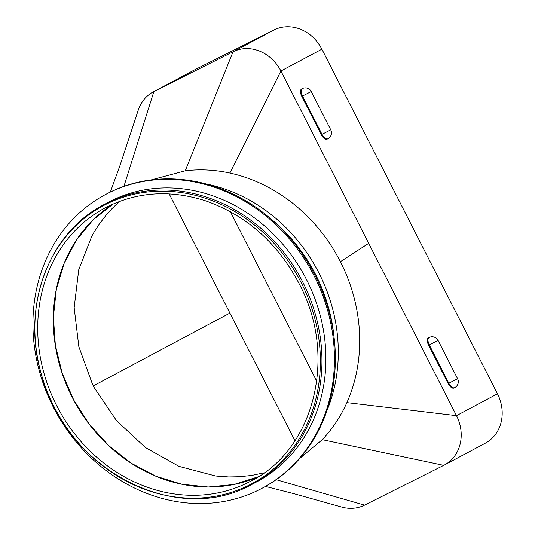 <?xml version="1.0" encoding="UTF-8"?>
<svg xmlns="http://www.w3.org/2000/svg" width="535" height="535" viewBox="0 0 535 535"><rect width="100%" height="100%" fill="white"/><g stroke="black" fill="none" stroke-linecap="round" stroke-linejoin="round"><path stroke-width="0.8" d="M261.963 488.321L262.872 487.84A166.432 145.981 -118.1 0 0 313.436 272.308A166.432 145.981 -118.1 0 0 106.338 194.085L105.422 194.566A166.432 145.981 -118.1 0 0 54.048 408.559A166.432 145.981 -118.1 0 0 259.248 489.726A166.432 145.981 -118.1 0 0 261.963 488.321A166.432 145.981 -118.1 0 0 312.527 272.79A166.432 145.981 -118.1 0 0 105.422 194.566M104.151 204.497C47.856 233.106 20.765 308.267 41.844 376.025C66.113 469.021 175.266 526.547 250.413 485.191L256.96 481.734A158.266 138.826 -118.1 0 0 305.044 276.776A158.266 138.826 -118.1 0 0 108.103 202.39L104.151 204.497A158.266 138.826 61.9 0 1 301.098 278.882A158.266 138.826 61.9 0 1 253.015 483.841A158.266 138.826 61.9 0 1 250.434 485.178M223.677 476.718L215.478 475.963L178.964 466.359L145.426 447.534L116.53 420.664L94.147 387.507L92.488 384.257L78.846 346.7L74.158 307.665L78.752 269.68L91.806 236.169L93.959 232.384L99.624 223.61L106.365 214.863L112.45 208.142L119.593 201.361M215.478 475.963L228.699 476.932L239.794 476.718L251.784 475.401L264.23 472.773M340.387 261.702L368.695 243.338L280.902 71.021L229.903 173.046A158.266 138.826 -118.1 0 1 236.015 174.524A158.266 138.826 -118.1 0 1 340.387 261.702A158.266 138.826 61.9 0 1 349.302 396.856A158.266 138.826 61.9 0 1 346.881 402.621A158.266 138.826 61.9 0 1 322.271 439.676L299.72 458.448M229.903 173.046A158.266 138.826 -118.1 0 0 185.27 170.799L151.278 179.887M271.599 219.484A156.12 136.94 61.9 0 1 333.954 336.488M294.959 440.74L169.174 193.884M265.474 486.415L294.203 493.765L341.464 507.006A38.681 33.926 -118.1 0 0 364.576 505.134L443.736 465.35A38.681 33.926 -118.1 0 0 444.371 465.022L485.352 443.181A38.681 33.926 -118.1 0 0 497.476 393.807L321.883 49.18L280.902 71.021A38.681 33.926 -118.1 0 0 263.253 52.818A38.681 33.926 -118.1 0 0 233.026 51.795L153.866 91.585A38.681 33.926 -118.1 0 0 153.231 91.913A38.681 33.926 -118.1 0 0 138.13 110.484L120.087 165.221L110.344 192.038M368.695 243.338L456.495 415.648L346.881 402.621M444.371 465.022A38.681 33.926 -118.1 0 0 460.816 440.552A38.681 33.926 -118.1 0 0 456.495 415.648L497.476 393.807M311.25 91.525L330.757 129.818L322.003 134.345L302.489 96.053L311.25 91.525A6.661 6.661 0 0 0 302.322 88.596L301.646 88.937A6.661 3.197 63.3 0 0 301.814 96.394L321.328 134.686A6.661 3.197 63.3 0 0 327.139 139.133L327.815 138.792A6.661 3.197 63.3 0 0 327.848 138.779M438.071 340.421L457.579 378.713L448.818 383.241L429.311 344.948L438.071 340.421A6.661 6.661 0 0 0 429.144 337.491L428.468 337.832A6.661 3.197 63.3 0 0 428.635 345.289L448.149 383.582A6.661 3.197 63.3 0 0 453.961 388.029L454.636 387.688A6.661 3.197 63.3 0 0 454.67 387.674M316.747 381.241L230.358 211.686M321.883 49.18A38.681 33.926 -118.1 0 0 274.007 29.96L194.847 69.744A38.681 33.926 -118.1 0 0 194.212 70.072L153.231 91.913M206.249 183.98A158.266 138.826 61.9 0 1 326.979 410.532M249.163 485.105A157.604 138.244 61.9 0 1 34.862 328.243A157.604 138.244 61.9 0 1 248.815 220.708A157.604 138.244 61.9 0 1 249.163 485.105M248.24 482.45A154.829 135.81 61.9 0 1 57.345 406.934A154.829 135.81 61.9 0 1 105.141 207.868C136.392 191.777 169.883 189.437 205.607 200.832C247.404 215.672 279.043 244.181 300.516 286.359C337.424 358.249 313.584 449.962 250.768 481.146A154.829 135.81 61.9 0 1 248.24 482.45M258.392 476.705A154.829 135.81 61.9 0 1 73.676 400.073A154.829 135.81 61.9 0 1 113.079 204.009L93.03 219.912L76.525 239.927L64.147 263.347L56.342 289.335L53.38 316.987L55.366 345.322L62.241 373.336L73.75 400.04L89.492 424.482L108.913 445.809L131.322 463.256L155.926 476.217L181.86 484.228L208.195 487.01L234.009 484.476L258.398 476.705M93.304 385.882L229.916 313.089M194.847 69.744L153.866 91.585L123.926 186.34M274.007 29.96L233.026 51.795L185.27 170.799M364.576 505.134L276.154 479.688M443.736 465.35L322.271 439.676M302.322 88.596A6.661 3.197 63.3 0 0 302.288 88.616A6.661 3.197 63.3 0 0 302.489 96.053L301.814 96.394M321.328 134.686L322.003 134.345A6.661 3.197 63.3 0 0 327.815 138.792A6.661 6.661 0 0 0 330.757 129.818M429.144 337.491A6.661 3.197 63.3 0 0 429.11 337.511A6.661 3.197 63.3 0 0 429.311 344.948L428.635 345.289M448.149 383.582L448.818 383.241A6.661 3.197 63.3 0 0 454.636 387.688A6.661 6.661 0 0 0 457.579 378.713"/></g></svg>

